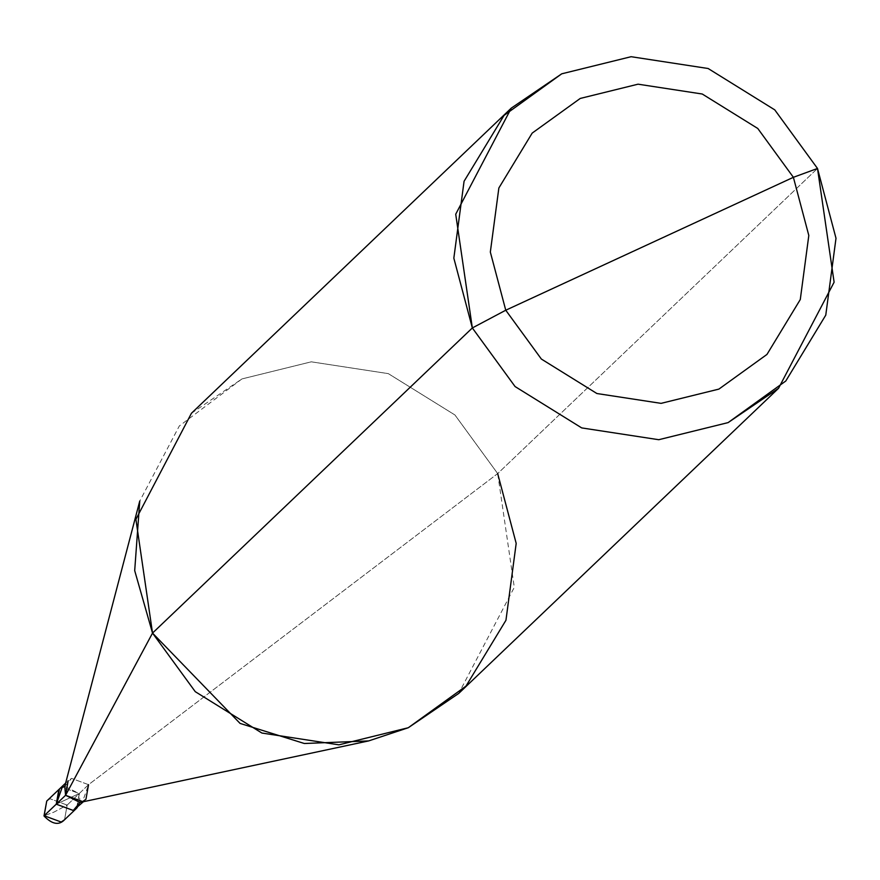 <?xml version="1.0" encoding="UTF-8"?>
<svg xmlns="http://www.w3.org/2000/svg" width="880" height="880" viewBox="0 0 880 880"><rect width="100%" height="100%" fill="white"/><g stroke="black" fill="none" stroke-linecap="round" stroke-linejoin="round"><path stroke-width="0.66" stroke-dasharray="4.4 3.3" d="M59.51 788.931L62.205 787.237L79.255 793.54L56.243 804.177L79.255 793.54L67.155 805.09L53.79 812.185L44.143 815.727L53.79 812.185L67.155 805.09L64.559 819.742L67.155 805.09L50.105 798.776L46.739 801.064L50.105 798.776L67.155 805.09L79.255 793.54L77.286 807.554L79.255 793.54L62.205 787.237L59.51 788.931M80.047 802.428L79.233 793.562L56.276 804.166L79.233 793.562L76.637 808.17M58.861 789.547L62.216 787.259L79.233 793.562L88.539 784.674L497.684 473.583L817.498 168.465L497.684 473.583L88.539 784.674L79.233 793.562L64.757 786.401M64.735 786.5L71.533 778.382L88.539 784.674L82.588 801.581L79.959 802.45M191.455 413.248L241.923 378.939L311.289 361.823L388.311 373.626L454.949 414.986L497.684 473.583L514.294 587.334L458.744 693.407M88.539 784.674L71.533 778.382L65.637 783.09M497.684 473.583L454.949 414.986L388.311 373.626L311.289 361.823L241.923 378.939L179.311 425.986L139.755 501.05M83.413 801.713L85.943 799.293"/><path stroke-width="1.32" d="M83.413 801.713L73.282 810.458L56.276 804.166L59.51 788.931L56.243 804.177L73.293 810.491L77.286 807.554L73.293 810.491L56.276 804.166L44.143 815.727L61.193 822.03L64.559 819.742L61.193 822.03L44.143 815.727L56.243 804.177L73.282 810.458L80.047 802.428M44.286 816.002L44 815.958C52.118 824.351 58.971 825.605 64.559 819.742L76.659 808.203M44 815.958L46.739 801.064L44.143 815.727L46.739 801.064L65.637 783.09M64.757 786.401L62.216 787.259L56.276 804.166L65.582 795.278L152.526 633.083L472.34 327.954L453.838 258.159L464.068 181.28L504.053 115.412L561.737 73.81L631.103 56.705L708.136 68.508L774.763 109.868L817.498 168.465L793.386 177.309L757.779 128.48L702.251 94.017L638.055 84.183L580.25 98.439L532.18 133.1L498.861 187.99L490.336 252.065L505.758 310.222L490.336 252.065L498.861 187.99L532.18 133.1L580.25 98.439L638.055 84.183L702.251 94.017L757.779 128.48L793.386 177.309L505.758 310.222L541.365 359.051L596.893 393.525L661.089 403.359L718.894 389.103L766.964 354.431L800.283 299.541L808.808 235.477L793.386 177.309L817.498 168.465L836 238.26L825.77 315.139L785.785 381.007L728.101 422.609L658.735 439.714L581.702 427.911L515.075 386.551L472.34 327.954L515.075 386.551L581.702 427.911L658.735 439.714L728.101 422.609L778.558 388.289L834.108 282.205L817.498 168.465L774.763 109.868L708.136 68.508L631.103 56.705L561.737 73.81L511.269 108.13L455.719 214.214L472.34 327.954L505.758 310.222L793.386 177.309L808.808 235.477L800.283 299.541L766.964 354.431L718.894 389.103L661.089 403.359L596.893 393.525L541.365 359.051L505.758 310.222L472.34 327.954L152.526 633.083L240.075 723.415L304.337 743.501L368.621 740.927L408.287 727.727L465.971 686.125L505.956 620.257L516.186 543.378L497.684 473.583M368.621 740.927L79.959 802.45L65.582 795.278L82.588 801.581L85.943 799.293L88.539 784.674M778.558 388.289L458.744 693.407L408.287 727.727L338.921 744.832L261.888 733.04L195.261 691.669L152.526 633.083L65.582 795.278L56.276 804.166L58.861 789.547M68.178 780.659L65.582 795.278L64.735 786.5L139.755 501.05L134.695 570.625L152.526 633.083L135.905 519.332L191.455 413.248L511.269 108.13"/></g></svg>
